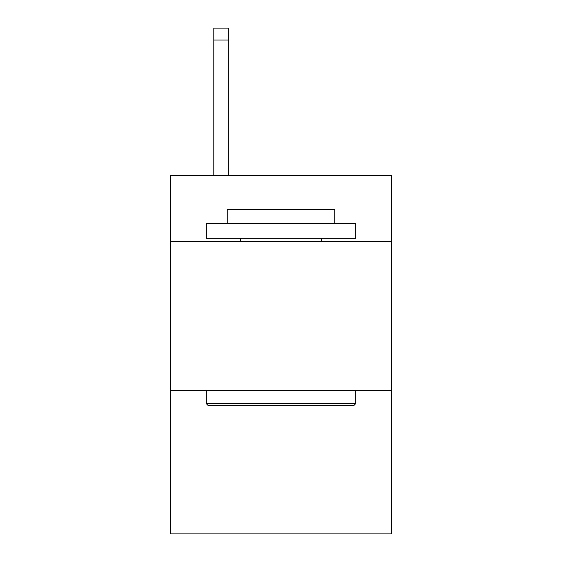 <?xml version="1.0" encoding="UTF-8"?>
<svg xmlns="http://www.w3.org/2000/svg" width="562" height="562" viewBox="0 0 562 562"><rect width="100%" height="100%" fill="white"/><g stroke="black" fill="none" stroke-linecap="round" stroke-linejoin="round"><path stroke-width="0.84" d="M391.475 241.288L391.475 175.597L170.525 175.597L170.525 241.288L391.475 241.288L391.475 533.9L170.525 533.9L170.525 241.288M391.475 390.583L170.525 390.583M208.144 405.511L206.352 403.72L355.648 403.72L353.856 405.511L208.144 405.511M355.648 223.374L355.648 238.302L206.352 238.302L206.352 223.374L355.648 223.374M227.252 223.374L227.252 209.64L334.748 209.64L334.748 223.374M355.648 390.583L355.648 403.72M206.352 390.583L206.352 403.72M321.605 238.302L321.605 241.288M240.395 238.302L240.395 241.288M228.748 175.597L228.748 40.043L213.82 40.043L213.82 28.1L228.748 28.1L228.748 40.043M213.82 175.597L213.82 40.043"/></g></svg>
